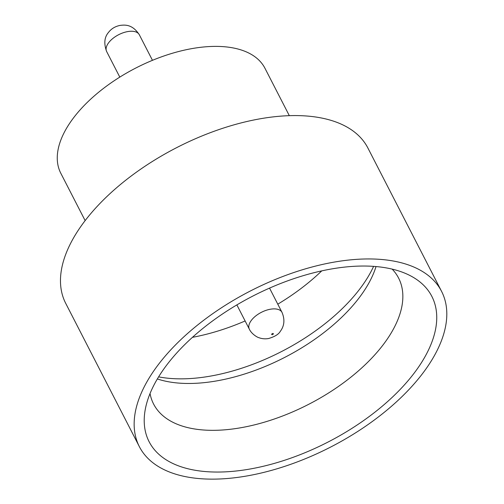 <?xml version="1.0" encoding="UTF-8"?>
<svg xmlns="http://www.w3.org/2000/svg" width="504" height="504" viewBox="0 0 504 504"><rect width="100%" height="100%" fill="white"/><g stroke="black" fill="none" stroke-linecap="round" stroke-linejoin="round"><path stroke-width="0.76" d="M413.519 373.974A158.949 82.102 -27.2 0 1 242.556 470.207A158.949 82.102 -27.2 0 1 144.887 411.718A158.949 82.102 -27.2 0 1 167.435 364.109A158.949 82.102 -27.2 0 1 409.928 275.505A158.949 82.102 -27.2 0 1 413.519 373.974M150.041 393.529A137.743 71.152 152.8 0 0 153.594 404.032A137.743 71.152 152.8 0 0 256.423 424.374A137.743 71.152 152.8 0 0 382.731 345.341A137.743 71.152 152.8 0 0 398.614 278.107A137.743 71.152 152.8 0 0 392.144 269.111M373.603 266.37A144.629 74.705 -27.2 0 1 359.308 289.611A144.629 74.705 -27.2 0 1 158.609 376.86M376.028 266.559A137.743 71.152 -27.2 0 1 358.646 298.481A137.743 71.152 -27.2 0 1 157.349 378.945M85.138 220.607L60.795 173.244A114.786 59.289 -27.2 0 1 74.031 117.212A114.786 59.289 -27.2 0 1 179.285 51.351A114.786 59.289 -27.2 0 1 264.978 68.305L289.321 115.668M139.381 446.695L65.703 303.326A169.886 87.753 -27.2 0 1 85.296 220.406A169.886 87.753 -27.2 0 1 241.076 122.926A169.886 87.753 -27.2 0 1 367.895 148.018L441.58 291.388A169.886 87.753 -27.2 0 1 421.987 374.315A169.886 87.753 -27.2 0 1 266.207 471.788A169.886 87.753 -27.2 0 1 139.381 446.695A169.886 87.753 -27.2 0 1 158.974 363.768A169.886 87.753 -27.2 0 1 314.754 266.295A169.886 87.753 -27.2 0 1 441.58 291.388M192.459 337.327A144.629 74.705 152.8 0 0 245.12 320.96M277.786 304.17A144.629 74.705 152.8 0 0 321.754 270.875M139.325 34.751A18.364 9.488 152.8 0 0 125.616 32.035A18.364 9.488 152.8 0 0 108.776 42.575A18.364 9.488 152.8 0 0 106.653 51.54C103.748 43.64 104.341 37.283 108.448 32.483C111.29 28.722 115.208 26.359 120.191 25.383C124.412 24.942 132.18 23.77 139.325 34.751L152.466 60.322M273.218 334.102A0.92 0.473 152.8 0 0 272.966 333.478A0.92 0.473 152.8 0 0 271.801 334.045A0.92 0.473 152.8 0 0 272.053 334.669A0.92 0.473 152.8 0 0 273.218 334.102M251.464 320.216A18.364 9.488 -27.2 0 1 268.304 309.677A18.364 9.488 -27.2 0 1 282.013 312.392C285.012 319.555 284.413 325.912 280.224 331.449C278.58 334.36 274.655 336.729 268.462 338.549C265.035 339.104 261.809 338.801 258.798 337.642C257.468 337.422 251.578 334.064 249.348 329.181A18.364 9.488 -27.2 0 1 251.464 320.216M269.539 288.112L282.013 312.392M236.867 304.901L249.348 329.181M106.653 51.54L119.801 77.112"/></g></svg>

